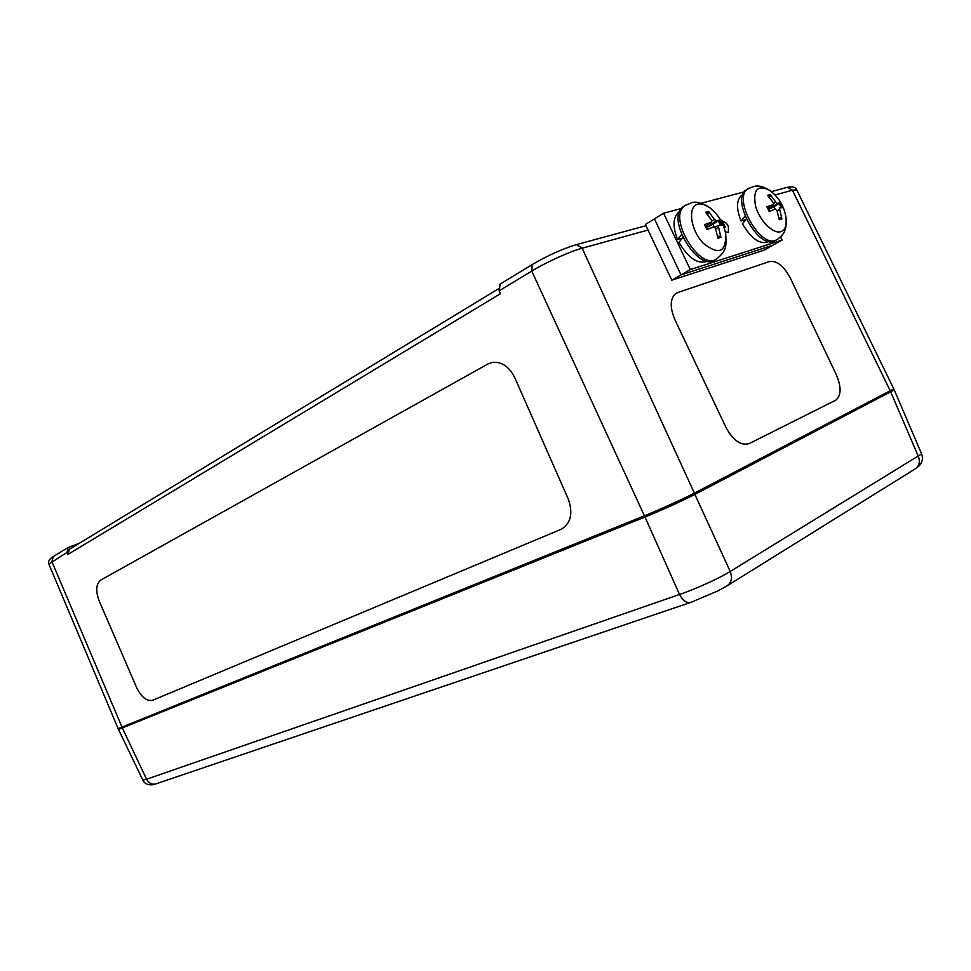 <?xml version="1.0" encoding="UTF-8"?>
<svg xmlns="http://www.w3.org/2000/svg" width="971" height="971" viewBox="0 0 971 971"><rect width="100%" height="100%" fill="white"/><g stroke="black" fill="none" stroke-linecap="round" stroke-linejoin="round"><path stroke-width="1.46" d="M568.241 498.912C573.315 513.428 570.863 523.6 560.886 529.401L152.435 700.358C146.56 701.329 141.293 697.057 136.608 687.553L99.297 601.255C95.498 591.048 95.983 583.984 100.753 580.075L488 363.955L492.285 362.414C501.679 361.479 509.18 366.577 514.788 377.707L568.229 498.912C573.315 513.428 570.863 523.6 560.886 529.401L152.423 700.358C146.56 701.329 141.293 697.069 136.608 687.553L99.297 601.255C95.498 591.048 95.983 583.984 100.753 580.075L487.988 363.955L492.285 362.414M836.31 374.66C841.456 386.907 841.335 395.379 835.922 400.064L835.922 400.076C841.323 395.391 841.456 386.919 836.298 374.66L790.309 278.07L836.298 374.66M769.505 261.539C776.885 260.495 783.828 266.005 790.309 278.07C783.815 266.005 776.885 260.495 769.505 261.539L677.685 292.574L769.505 261.539M725.871 427.216C733.202 440.591 741.007 446.041 749.272 443.553L835.546 400.283L749.284 443.553C741.007 446.029 733.202 440.591 725.871 427.216L674.918 319.702C669.808 307.564 670.026 298.886 675.561 293.667L677.685 292.562L675.561 293.667M79.234 543.311L68.055 547.547L67.048 552.39L67.934 554.405L69.427 549.27M67.934 554.405L500.368 293.764L499.118 290.827L531.756 271.067C545.702 262.449 570.268 251.319 582.163 248.212L648.033 230.042M775.016 195.001L792.433 190.195L796.73 189.891M796.693 189.806L893.769 388.898L694.787 492.94C683.985 498.609 659.273 509.824 644.064 515.953L118.146 728.651L48.866 564.078L67.048 552.39M500.186 284.09L499.118 290.827M921.625 453.918L730.204 571.47C719.827 578.048 695.127 589.263 679.53 594.47L146.572 779.24L142.834 780.089L118.511 729.464L644.623 517.167C659.831 511.062 684.543 499.847 695.345 494.154L894.23 389.905C892.483 390.366 896.925 387.647 890.164 391.677M726.247 586.338L718.018 590.854L691.413 602.154C686.995 603.561 683.038 601 679.53 594.47L644.695 516.378L531.756 271.067L532.181 264.585L499.677 284.406M780.587 236.96L782.08 240.092L773.037 245.153L681.011 274.902L671.811 280.182L764.092 250.154L773.037 245.153L681.011 274.902L654.43 218.888L663.569 213.232L681.241 208.547M671.811 280.182L645.399 224.471L654.43 218.888L681.011 274.902L690.308 269.574L663.569 213.232M721.866 222.42L722.181 222.104C724.245 221.242 726.308 222.65 728.384 226.316L728.396 232.348L725.313 231.96M782.08 240.092L690.308 269.574L782.08 240.092M701.171 203.267L744.247 191.845M745.631 219.701L741.091 221.024L745.073 216.096M746.286 218.888L742.414 223.791C751.603 239.218 760.414 245.141 768.85 241.548L768.935 241.5M741.091 221.024C736.261 208.886 736.346 200.39 741.346 195.535L742.73 194.71M682.237 238.174L677.6 239.521L681.545 234.484M682.807 237.422L678.996 242.447C688.609 258.529 698.161 264.755 707.641 261.163M677.6 239.521C672.624 226.874 672.867 217.868 678.341 212.528L679.506 211.763M714.195 226.813L712.86 224.24L719.499 220.114L716.125 220.866L714.377 219.482L708.648 211.484L707.725 214.7M708.648 211.484L705.626 212.309L711.682 220.247L711.792 222.031L704.897 224.544M704.509 224.386L706.985 229.593L713.721 226.838L715.481 228.234L717.933 238.198L720.919 237.312L718.176 225.563L721.938 225.26L719.499 220.114M717.618 236.281L719.742 236.232L720.919 237.312M725.653 233.55L725.665 233.61C726.393 252.217 718.977 255.482 703.405 243.393C690.515 230.236 687.286 206.459 697.858 204.141C701.378 203.303 705.347 204.48 709.765 207.685L714.183 211.629M725.665 233.61L725.665 233.61C723.468 223.014 718.176 214.373 709.765 207.685C701.596 202.793 695.552 201.155 691.643 202.769L684.676 205.731C666.968 217.662 700.989 272.693 717.156 258.504C721.587 254.73 724.038 251.756 724.5 249.559C725.932 247.836 726.332 242.592 725.701 233.841M715.433 259.488C699.241 273.676 665.244 218.718 682.977 206.774L684.749 205.682M712.86 224.24L707.956 226.874L706.075 226.935M778.936 218.014L780.745 217.965L781.873 218.973L779.312 207.867L782.517 207.685L780.198 202.818L777.346 203.437L775.744 202.114L770.258 194.588L769.457 197.441M775.113 209.105L773.887 206.738L780.198 202.818M770.258 194.588L767.563 195.317L773.341 202.793L773.462 204.493L767.139 206.799M766.835 206.629L769.178 211.544L775.319 209.008L776.934 210.331L779.215 219.774L781.873 218.973M749.175 188.107L747.646 189.017C732.789 198.363 759.371 247.302 775.489 240.371L777.65 239.279C781.971 235.65 784.325 232.809 784.702 230.746C785.83 229.047 786.292 224.871 786.073 218.244L786.073 218.244C786.85 225.551 785.126 230.018 780.915 231.644C773.183 234.363 759.395 220.526 755.511 205.937C752.841 189.77 757.453 184.502 769.348 190.134L772.77 192.841M776.12 240.14L773.79 241.318C757.659 248.26 731.114 199.383 745.983 190.025L747.476 189.127M773.887 206.738L768.486 209.457M773.037 245.153L681.011 274.902M725.301 227.226L721.914 220.089M694.641 493.705L582.163 248.212L576.556 244.583C562.367 248.867 547.595 255.519 532.205 264.573M786.437 187.549L787.396 187.282L792.433 190.195L890.334 391.01L918.432 456.576C920.411 462.293 919.052 466.565 914.33 469.418L727.995 585.27M890.128 391.689L694.581 493.741C683.948 499.337 659.661 510.358 644.708 516.378L122.237 727.692L51.876 561.566L53.405 556.48M575.487 244.874L645.982 225.709M726.284 586.326C731.345 583.292 732.656 578.34 730.204 571.47L694.581 493.741C683.924 499.349 659.673 510.358 644.695 516.378L644.708 516.378M118.523 729.464C119.821 728.602 115.379 730.095 122.212 727.692L146.572 779.24C149.024 783.561 152.338 785.041 156.513 783.682L690.247 602.554M706.67 213.462L708.757 213.135M719.742 236.232L717.751 237.07M718.297 220.72L720.506 225.26M686.521 204.602L682.977 206.774M711.5 222.177L705.808 226.364M718.164 227.445L715.7 228.877M718.139 225.6L714.79 227.153L718.176 225.563M714.377 219.482L711.961 220.854M716.125 220.866L707.956 226.874M780.745 217.965L779.045 218.706M779.094 203.388L781.17 207.648M768.559 196.397L770.343 196.154M777.346 203.437L769.323 209.202M775.744 202.114L773.596 203.327M773.232 204.614L767.976 208.377L773.377 204.553M779.325 209.639L777.116 210.889M498.511 288.788L68.953 549.55M68.055 547.547L52.932 556.771M787.396 187.282L771.375 191.639M796.669 189.782C795.54 187.087 792.482 186.25 787.457 187.269M52.895 556.796C49.387 558.956 48.04 561.359 48.853 563.993M893.745 388.91L892.774 389.674M119.494 728.311L118.171 728.675M916.175 468.216C919.537 466.056 924.295 461.286 921.649 454.04M894.23 389.905L921.649 453.967M142.858 780.126C145.177 785.782 152.653 785.236 155.263 784.083M741.346 195.535L742.815 194.661M678.341 212.528L679.469 211.836M707.41 229.399L705.019 224.362M711.682 222.104L705.832 226.425M769.542 211.362L767.284 206.617M786.073 218.244C784.41 206.483 778.827 197.113 769.348 190.134C763.825 187.136 760.087 185.801 758.12 186.129C756.191 185.595 752.695 186.566 747.646 189.017L745.983 190.025"/></g></svg>
